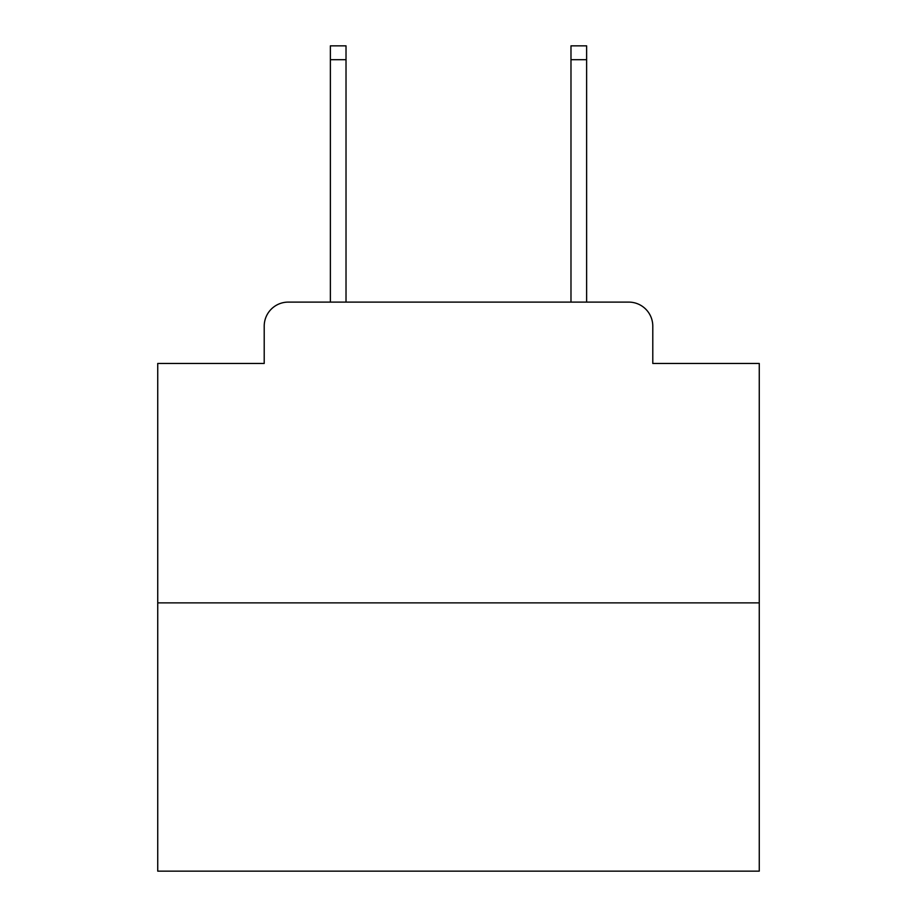 <?xml version="1.0" encoding="UTF-8"?>
<svg xmlns="http://www.w3.org/2000/svg" width="917" height="917" viewBox="0 0 917 917"><rect width="100%" height="100%" fill="white"/><g stroke="black" fill="none" stroke-linecap="round" stroke-linejoin="round"><path stroke-width="1.38" d="M264.211 326.165L264.211 363.453L264.211 326.165A24.06 24.06 0 0 1 288.27 302.106L330.372 302.106L330.372 45.85L346.018 45.85L346.018 302.106L364.657 302.106M759.265 602.87L157.735 602.87L157.735 871.15L759.265 871.15L759.265 363.453L652.789 363.453L652.789 326.165A24.06 24.06 0 0 0 628.73 302.106L288.27 302.106M157.735 602.87L157.735 363.453L264.211 363.453M552.343 302.106L570.982 302.106L570.982 45.85L586.628 45.85L586.628 302.106L628.73 302.106M652.789 363.453L652.789 326.165M330.372 59.685L346.018 59.685M586.628 59.685L570.982 59.685"/></g></svg>
